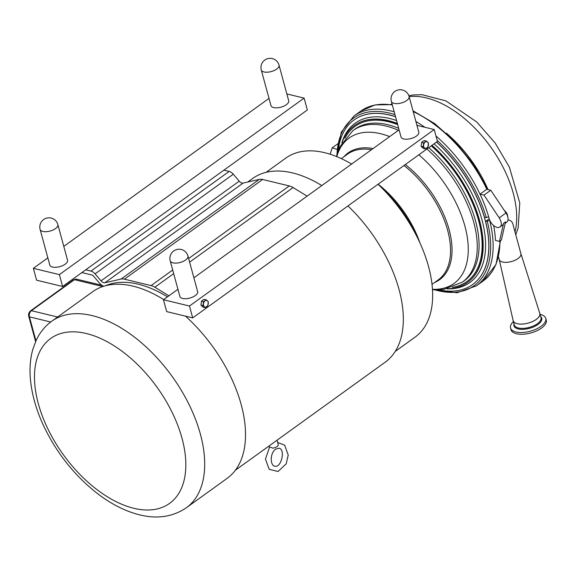 <?xml version="1.0" encoding="UTF-8"?>
<svg xmlns="http://www.w3.org/2000/svg" width="575" height="575" viewBox="0 0 575 575"><rect width="100%" height="100%" fill="white"/><g stroke="black" fill="none" stroke-linecap="round" stroke-linejoin="round"><path stroke-width="0.86" d="M507.409 216.401L507.538 214.849L506.338 212.448L504.138 210.198M507.172 215.107L507.538 214.849M505.008 224.157L505.59 222.913M507.977 219.981C510.959 220.247 512.706 222.036 513.216 225.371L520.907 253.69A11.227 5.103 164.8 0 1 518.01 258.549A11.227 5.103 164.8 0 1 506.668 262.337A11.227 5.103 164.8 0 1 499.237 259.577A11.227 5.103 164.8 0 1 499.208 259.483M520.893 253.64L539.767 313.317A13.8 6.268 164.8 0 1 536.238 319.398A13.8 6.268 164.8 0 1 522.179 324.07A13.8 6.268 164.8 0 1 513.137 320.548L499.222 259.526M489.842 220.541L485.595 221.389A101.43 57.593 54.2 0 1 472.736 284.474A101.43 57.593 54.2 0 1 472.686 284.51M436.569 142.011A101.43 57.593 54.2 0 1 484.581 217.652L488.685 216.912A104.693 59.448 54.2 0 1 489.21 218.78L485.595 221.389M488.685 216.912A104.693 59.448 -125.8 0 0 480.017 194.156L486.788 189.276L490.77 190.239L505.993 212.973A8.33 4.729 54.2 0 1 506.74 222.079L505.231 223.172M354.027 119.974A101.43 57.593 54.2 0 1 354.071 119.945A101.43 57.593 54.2 0 1 395.514 116.675M489.21 218.78A8.33 4.729 -125.8 0 0 494.026 225.846A8.33 4.729 -125.8 0 0 499.97 226.967A8.33 4.729 -125.8 0 0 499.222 217.853L483.999 195.119L490.77 190.239M483.999 195.119L480.017 194.156A104.693 59.448 -125.8 0 0 435.972 135.995M499.97 226.967L502.392 225.22A8.33 4.729 -125.8 0 0 503.592 223.265L499.467 241.399L495.47 240.436A104.693 59.448 -125.8 0 0 493.616 225.515M503.592 223.265L505.526 221.871L501.4 240.005L499.467 241.399M337.82 143.779L332.213 147.825L330.136 154.222M337.043 149.356L332.213 147.825M436.482 142.075A101.43 57.593 54.2 0 1 485.012 219.585A101.43 57.593 54.2 0 1 472.643 284.546A101.43 57.593 54.2 0 1 438.624 289.843M338.215 150.614A101.43 57.593 54.2 0 1 353.984 120.01A101.43 57.593 54.2 0 1 395.543 116.775M342.075 142.499A96.722 54.92 54.2 0 1 354.365 125.537A96.722 54.92 54.2 0 1 397.418 123.683M431.789 145.461A96.722 54.92 54.2 0 1 479.32 220.491A96.722 54.92 54.2 0 1 467.518 282.433A96.722 54.92 54.2 0 1 447.544 288.743M378.012 184.244A110.414 62.697 54.2 0 1 428.512 266.455A110.414 62.697 54.2 0 1 415.042 337.158L395.226 351.454M266.053 172.342L285.876 158.053A110.414 62.697 54.2 0 1 351.598 164.062M347.947 205.929A113.268 64.321 54.2 0 1 399.072 289.62A113.268 64.321 54.2 0 1 385.257 362.157L235.355 470.264M247.768 182.016L252.756 178.423A113.268 64.321 54.2 0 1 321.784 185.56M167.476 296.844A113.268 64.321 -125.8 0 0 105.383 285.768M185.481 316.142A115.014 65.313 54.2 0 1 241.205 404.663A115.014 65.313 54.2 0 1 227.182 478.314L186.343 507.768A115.014 65.313 -125.8 0 0 200.373 434.111A115.014 65.313 -125.8 0 0 133.882 336.677A115.014 65.313 -125.8 0 0 51.793 321.195L92.625 291.748A115.014 65.313 54.2 0 1 163.681 299.582M223.927 170.143L62.61 286.479L59.39 274.613L304.125 98.117L307.345 109.976L223.927 170.143L229.173 171.407A6.807 3.867 54.2 0 1 233.278 174.211L239.25 181.168A4.6 2.609 -125.8 0 0 243.074 183.087L259.268 179.386L121.052 279.069L104.858 282.771A4.6 2.609 54.2 0 1 101.035 280.852L95.055 273.887A6.807 3.867 -125.8 0 0 90.958 271.084L85.711 269.819M81.873 272.586L92.029 275.044A2.207 1.251 54.2 0 1 93.358 275.95L99.338 282.914A9.2 5.225 -125.8 0 0 103.644 286.271M172.701 270.02L151.088 285.603L124.401 279.162L262.617 179.486L289.304 185.926L188.643 258.52M268.999 445.999L269.28 447.019A4.643 2.106 -15.2 0 0 269.431 447.343M277.042 440.198L278.235 444.583A4.643 2.106 -15.2 0 1 272.622 448.141C270.782 447.156 269.725 446.904 269.459 447.379L265.463 459.109L269.186 469.315L278.041 471.486L286.185 463.874L288.219 455.062L284.683 445.194L277.66 442.455M189.628 262.15L293.07 187.551A14.72 8.359 -125.8 0 0 289.304 185.926M293.07 187.551L307.122 196.132M262.617 179.486A14.72 8.359 -125.8 0 0 259.268 179.386M121.052 279.069A14.72 8.359 54.2 0 1 124.401 279.162M151.088 285.603A14.72 8.359 54.2 0 1 154.855 287.227L173.686 273.65M168.906 295.809L154.855 287.227M304.125 98.117L286.853 93.941M62.61 286.479L36.599 280.197L33.372 268.331L59.39 274.613M268.992 98.404L63.796 246.388M47.847 257.887L33.372 268.331M67.476 259.943A9.222 4.19 164.8 0 1 67.562 260.195A9.222 4.19 164.8 0 1 65.183 264.184A9.222 4.19 164.8 0 1 55.876 267.296A9.222 4.19 164.8 0 1 49.773 265.032A9.222 4.19 164.8 0 1 49.716 264.766M288.621 100.46A9.222 4.19 164.8 0 1 288.707 100.704A9.222 4.19 164.8 0 1 286.328 104.7A9.222 4.19 164.8 0 1 277.021 107.812A9.222 4.19 164.8 0 1 270.918 105.541A9.222 4.19 164.8 0 1 270.861 105.282M177.934 289.297L163.458 299.74L189.477 306.022L434.211 129.526L416.94 125.35M434.211 129.526L437.438 141.385L192.704 317.889L166.685 311.607L163.458 299.74M399.079 129.813L193.883 277.804M189.477 306.022L192.704 317.889M197.563 291.353A9.222 4.19 164.8 0 1 197.649 291.604A9.222 4.19 164.8 0 1 189.851 298.066A9.222 4.19 164.8 0 1 179.86 296.441A9.222 4.19 164.8 0 1 179.803 296.175M418.708 131.869A9.222 4.19 164.8 0 1 418.794 132.113A9.222 4.19 164.8 0 1 410.996 138.575A9.222 4.19 164.8 0 1 401.005 136.951A9.222 4.19 164.8 0 1 400.955 136.692M424.436 147.912A3.45 2.372 103.6 0 0 426.837 147.962A3.45 2.372 103.6 0 0 428.425 145.037A3.45 2.372 103.6 0 0 427.62 142.068A3.45 2.372 103.6 0 0 425.227 142.025A3.45 2.372 103.6 0 0 423.631 144.95A3.45 2.372 103.6 0 0 424.436 147.912L423.15 146.855L423.674 142.931L426.334 141.012L428.476 143.024L427.951 146.948L425.292 148.868L424.436 147.912M423.674 142.931L421.64 142.442L422.754 141.428L424.3 140.523L426.334 141.012M421.64 142.442L421.116 146.366L423.15 146.855M421.116 146.366L423.25 148.372L425.292 148.868M204.276 306.691A3.45 2.372 103.6 0 0 206.677 306.734A3.45 2.372 103.6 0 0 208.265 303.816A3.45 2.372 103.6 0 0 207.46 300.847A3.45 2.372 103.6 0 0 205.059 300.804A3.45 2.372 103.6 0 0 203.471 303.729A3.45 2.372 103.6 0 0 204.276 306.691L202.989 305.634L203.514 301.71L206.173 299.791L208.308 301.803L207.783 305.728L205.124 307.647L204.276 306.691M203.514 301.71L201.48 301.221L202.587 300.207L204.139 299.302L206.173 299.791M201.48 301.221L200.955 305.145L202.989 305.634M200.955 305.145L203.09 307.151L205.124 307.647M513.382 321.626A18.256 8.294 -15.2 0 0 510.543 327.994A18.256 8.294 -15.2 0 0 525.701 332.178A18.256 8.294 -15.2 0 0 545.776 318.421A18.256 8.294 -15.2 0 0 540.105 314.36M510.543 327.994L511.017 329.741A18.256 8.294 -15.2 0 0 526.175 333.924A18.256 8.294 -15.2 0 0 546.25 320.167L545.776 318.421M513.022 320.052A13.85 6.289 -15.2 0 0 513.123 320.678A13.85 6.289 -15.2 0 0 524.623 323.847A13.85 6.289 -15.2 0 0 539.846 313.418A13.85 6.289 -15.2 0 0 539.616 312.829M170.207 260.842A9.2 4.183 -15.2 0 0 172.938 262.854A9.2 4.183 -15.2 0 0 183.123 261.402A9.2 4.183 -15.2 0 0 187.96 256.012A9.2 9.2 0 0 0 176.669 249.55A9.2 9.2 0 0 0 170.207 260.842L179.946 296.686M261.266 69.942A9.2 4.183 -15.2 0 0 263.997 71.961A9.2 4.183 -15.2 0 0 274.182 70.509A9.2 4.183 -15.2 0 0 279.019 65.119A9.2 9.2 0 0 0 267.727 58.65A9.2 9.2 0 0 0 261.266 69.942L271.005 105.793M40.113 229.432A9.2 4.183 -15.2 0 0 42.852 231.445A9.2 4.183 -15.2 0 0 53.037 229.993A9.2 4.183 -15.2 0 0 57.874 224.602A9.2 9.2 0 0 0 46.582 218.133A9.2 9.2 0 0 0 40.113 229.432L49.86 265.276M409.127 96.607A92.446 52.498 54.2 0 1 426.276 97.879A92.446 52.498 54.2 0 1 494.155 152.008A92.446 52.498 54.2 0 1 514.984 231.897M446.279 133.069A92.446 52.498 54.2 0 1 488.024 189.57M500.466 240.673L496.017 264.478L483.208 280.945A104.693 59.448 -125.8 0 0 499.912 241.076M434.75 289.807A103.241 58.628 -125.8 0 0 487.305 221.389M433.55 289.735L457.103 292.754L476.438 285.825A104.693 59.448 -125.8 0 0 489.699 220.649M424.824 127.255A104.693 59.448 -125.8 0 0 415.883 121.462M394.198 111.837A104.693 59.448 -125.8 0 0 353.963 116.006L341.291 132.157L336.713 155.466M486.292 217.652A103.241 58.628 -125.8 0 0 437.165 140.408M417.795 125.558A103.241 58.628 -125.8 0 0 416.832 124.955M394.953 114.619A103.241 58.628 -125.8 0 0 337.029 154.301M486.788 189.276A104.693 59.448 -125.8 0 0 413.202 111.6M392.337 104.995A104.693 59.448 -125.8 0 0 360.733 111.119L353.963 116.006M505.993 212.973L499.222 217.853M341.809 142.945A98.153 55.732 54.2 0 1 396.563 120.542M434.067 143.815A98.153 55.732 54.2 0 1 481.9 219.6A98.153 55.732 54.2 0 1 447.041 288.851M354.473 125.458A96.722 54.92 54.2 0 1 354.581 125.386A96.722 54.92 54.2 0 1 397.347 123.424M431.997 145.31A96.722 54.92 54.2 0 1 479.528 220.34A96.722 54.92 54.2 0 1 467.727 282.282A96.722 54.92 54.2 0 1 467.626 282.354M431.25 145.849A95.637 54.302 54.2 0 1 478.551 220.304A95.637 54.302 54.2 0 1 452.46 287.32M344.978 138.28A95.637 54.302 54.2 0 1 397.67 124.624M398.396 130.309A93.459 53.073 54.2 0 0 353.014 130.532L354.825 129.224A93.459 53.073 54.2 0 1 398.683 128.34M428.72 147.674A93.459 53.073 54.2 0 1 475.561 220.98A93.459 53.073 54.2 0 1 464.162 280.837L462.35 282.138L443.569 289.448L432.486 289.656M426.909 148.982A93.459 53.073 54.2 0 1 473.75 222.288A93.459 53.073 54.2 0 1 462.35 282.138M336.785 156.637A89.642 50.902 54.2 0 1 389.656 136.613M418.844 154.797A89.642 50.902 54.2 0 1 464.895 226.076A89.642 50.902 54.2 0 1 432.457 289.297M343.929 156.738A78.157 44.383 54.2 0 1 373.074 148.573M405.346 164.529A78.157 44.383 54.2 0 1 449.111 229.648A78.157 44.383 54.2 0 1 434.621 282.49M341.327 158.614L347.487 154.172A77.524 44.023 54.2 0 1 371.464 149.73M403.995 165.507A77.524 44.023 54.2 0 1 447.63 230.28A77.524 44.023 54.2 0 1 438.179 279.924L432.012 284.366M378.106 184.173A77.524 44.023 54.2 0 1 419.779 242.542M384.833 191.044A78.157 44.383 54.2 0 1 414.978 232.846M229.173 171.407L90.958 271.084M243.074 183.087L104.858 282.771M239.25 181.168L101.035 280.852M233.278 174.211L95.055 273.887M182.009 438.265A101.653 57.723 54.2 0 1 133.889 508.307A101.653 57.723 54.2 0 1 38.288 403.564A101.653 57.723 54.2 0 1 86.401 333.529A101.653 57.723 54.2 0 1 182.009 438.265M35.945 340.838L29.433 316.861L50.715 322M57.601 317.012L31.431 310.694L74.434 279.68L102.824 286.537M35.607 341.593L28.75 316.358A2.3 1.042 164.8 0 0 29.433 316.861A4.6 3.155 -76.4 0 1 31.431 310.694A2.3 1.308 54.2 0 0 30.626 310.802L73.622 279.788A2.3 1.308 -125.8 0 1 74.434 279.68A4.6 3.155 -76.4 0 1 76.583 279.162L101.912 285.279M539.846 313.418L541.01 317.702A13.85 6.289 164.8 0 1 525.787 328.131A13.85 6.289 164.8 0 1 514.287 324.961L513.123 320.678M514 323.912A14.389 6.541 -15.2 0 0 513.971 324.012A14.389 6.541 -15.2 0 0 525.895 329.072A14.389 6.541 -15.2 0 0 538.926 323.739A14.389 6.541 -15.2 0 0 540.723 316.645M391.352 101.351A9.2 4.183 -15.2 0 0 394.083 103.371A9.2 4.183 -15.2 0 0 404.268 101.919A9.2 4.183 -15.2 0 0 409.105 96.528A9.2 9.2 0 0 0 397.814 90.059A9.2 9.2 0 0 0 391.352 101.351L401.091 137.202M197.699 291.863L187.96 256.012M288.758 100.97L279.019 65.119M67.613 260.453L57.874 224.602M408.847 95.709L413.871 94.897L422.187 94.724L445.912 100.884L476.704 121.95L495.168 143.024L509.4 167.181L519.764 202.925L518.161 227.815L515.768 234.772M390.971 104.413L391.985 103.68M498.525 256.975L499.237 259.577M487.902 189.542L473.671 164.587L455.472 142.025L434.722 123.618L412.979 110.781M392.222 104.578L375.073 104.923L360.733 111.119M483.208 280.945L476.438 285.825M353.014 130.532L339.753 146.891L336.454 156.501M102.853 286.53L103.378 286.149M275.698 449.111L279.004 448.22C285.904 449.183 281.01 468.726 274.685 466.102C270.559 466.081 269.38 453.517 275.698 449.111M51.793 321.195C45.102 326.09 39.927 332.4 36.275 340.134L32.847 349.248C30.288 358.347 29.462 368.223 30.382 378.86C31.697 393.717 35.923 408.983 43.075 424.652C55.854 451.972 73.693 474.72 96.578 492.883C110.738 503.894 125.098 511.218 139.675 514.862C157.334 519.218 172.888 516.853 186.343 507.768M76.583 279.162L73.622 279.788M28.75 316.358C28.283 314.108 28.908 312.254 30.626 310.802M418.852 132.379L409.105 96.528"/></g></svg>
